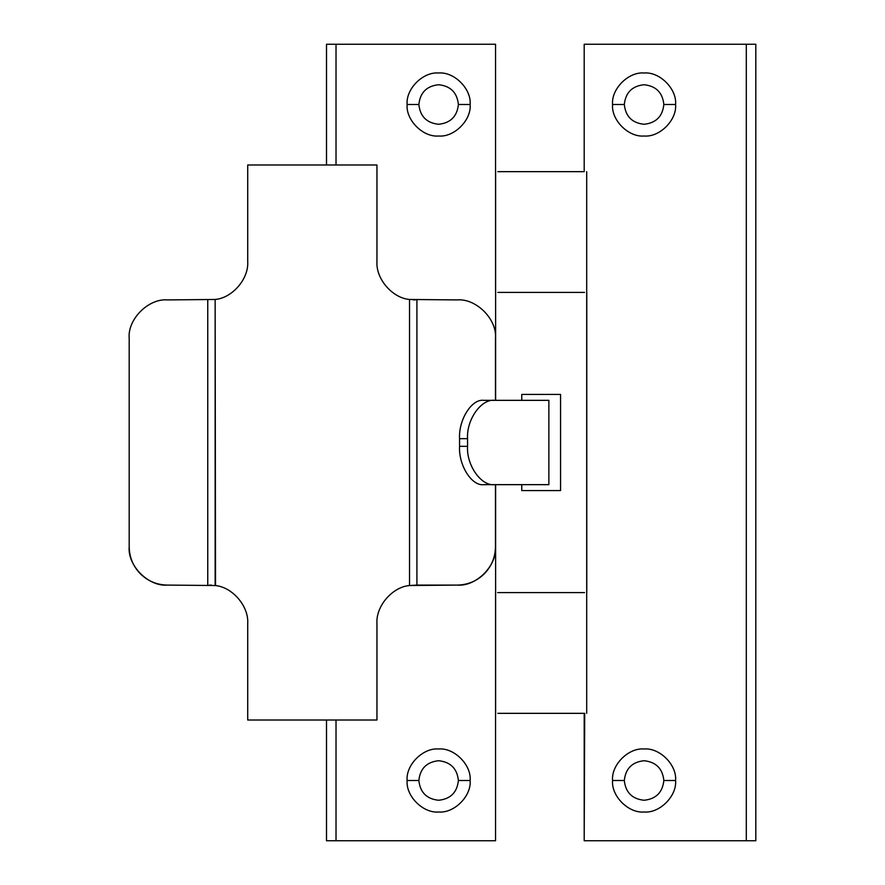 <?xml version="1.0" encoding="UTF-8"?>
<svg xmlns="http://www.w3.org/2000/svg" width="885" height="885" viewBox="0 0 885 885"><rect width="100%" height="100%" fill="white"/><g stroke="black" fill="none" stroke-linecap="round" stroke-linejoin="round"><path stroke-width="1.33" d="M495.467 484.659L495.467 546.753C495.301 557.273 491.562 566.312 484.25 573.856C476.694 581.179 467.656 584.919 457.147 585.085L409.523 585.527C392.332 586.943 375.771 606.214 376.955 623.416L376.955 720.014L247.711 720.014L247.711 623.416C248.895 606.214 232.335 586.943 215.143 585.527L167.519 585.085C157.01 584.919 147.972 581.179 140.416 573.856C133.104 566.312 129.354 557.273 129.188 546.753L129.188 338.247C127.473 319.275 148.558 298.201 167.519 299.915L215.143 299.473C232.335 298.057 248.895 278.786 247.711 261.584L247.711 164.986L376.955 164.986L376.955 261.584C375.771 278.786 392.332 298.057 409.523 299.473L457.147 299.915C476.108 298.201 497.182 319.275 495.467 338.247L495.467 400.341L495.467 338.247C497.182 319.275 476.108 298.201 457.147 299.915L409.523 299.473L409.523 585.527L416.912 585.085L416.912 299.915L416.912 585.085L457.147 585.085C476.108 586.799 497.182 565.725 495.467 546.753C497.182 565.725 476.108 586.799 457.147 585.085C467.656 584.919 476.694 581.179 484.25 573.856C491.562 566.312 495.301 557.273 495.467 546.753L495.467 484.659M409.147 299.418L409.523 299.473C392.332 298.057 375.771 278.786 376.955 261.584L376.955 164.986L247.711 164.986L247.711 261.584C248.895 278.786 232.335 298.057 215.143 299.473L167.519 299.915C148.558 298.201 127.473 319.275 129.188 338.247L129.188 546.753C127.473 565.725 148.558 586.799 167.519 585.085C148.558 586.799 127.473 565.725 129.188 546.753C129.354 557.273 133.104 566.312 140.416 573.856C147.972 581.179 157.01 584.919 167.519 585.085L215.143 585.527C232.335 586.943 248.895 606.214 247.711 623.416L247.711 720.014L376.955 720.014L376.955 623.416C375.771 606.214 392.332 586.943 409.523 585.527L408.306 585.726M413.107 299.849L415.286 299.915M215.52 585.582L215.143 299.473L216.349 299.274M211.548 585.151L209.38 585.085M215.143 299.473L215.143 585.527M409.523 585.527L409.523 299.473M207.754 299.915L207.754 585.085L207.754 299.915M483.796 484.659C471.805 486.374 458.485 465.3 459.569 446.328L459.569 438.672C458.485 419.7 471.805 398.626 483.796 400.341L548.866 400.341L548.866 484.659L494.66 484.659C481.252 486.374 466.351 465.3 467.557 446.328L467.557 438.672C466.351 419.7 481.252 398.626 494.66 400.341L483.796 400.341C471.805 398.626 458.485 419.7 459.569 438.672L467.557 438.672L459.569 438.672L459.569 446.328L467.557 446.328L459.569 446.328C458.485 465.3 471.805 486.374 483.796 484.659L494.66 484.659L483.796 484.659M467.557 446.328C466.351 465.3 481.252 486.374 494.66 484.659L548.866 484.659L548.866 400.341L494.66 400.341C481.252 398.626 466.351 419.7 467.557 438.672L467.557 446.328M458.397 780.493L470.134 780.493C471.55 764.906 454.215 747.582 438.628 748.987C423.041 747.582 405.717 764.906 407.122 780.493L418.859 780.493C420.121 768.578 426.703 761.985 438.628 760.724C450.553 761.985 457.136 768.578 458.397 780.493C457.136 768.578 450.553 761.985 438.628 760.724C426.703 761.985 420.121 768.578 418.859 780.493C420.121 792.418 426.703 799.011 438.628 800.261C450.553 799.011 457.136 792.418 458.397 780.493C457.136 792.418 450.553 799.011 438.628 800.261C426.703 799.011 420.121 792.418 418.859 780.493L407.122 780.493C405.717 796.08 423.041 813.415 438.628 811.999C454.215 813.415 471.55 796.08 470.134 780.493L458.397 780.493M458.397 104.507L470.134 104.507C471.55 88.92 454.215 71.585 438.628 73.001C423.041 71.585 405.717 88.92 407.122 104.507L418.859 104.507C420.121 92.582 426.703 85.989 438.628 84.739C450.553 85.989 457.136 92.582 458.397 104.507C457.136 92.582 450.553 85.989 438.628 84.739C426.703 85.989 420.121 92.582 418.859 104.507C420.121 116.422 426.703 123.015 438.628 124.276C450.553 123.015 457.136 116.422 458.397 104.507C457.136 116.422 450.553 123.015 438.628 124.276C426.703 123.015 420.121 116.422 418.859 104.507L407.122 104.507C405.717 120.094 423.041 137.418 438.628 136.013C454.215 137.418 471.55 120.094 470.134 104.507L458.397 104.507M495.545 840.75L326.51 840.75L336.023 840.75L336.023 720.014L336.023 840.75L495.545 840.75L495.545 592.596L495.545 840.75M326.51 44.25L495.545 44.25L495.545 292.404L495.545 44.25L326.51 44.25L326.51 164.986L326.51 44.25M560.559 490.567L560.559 394.433L521.763 394.433L521.763 400.341L521.763 394.433L560.559 394.433L560.559 490.567L521.763 490.567L560.559 490.567M521.763 484.659L521.763 490.567L521.763 484.659M584.531 592.596L497.635 592.596L584.531 592.596M326.51 720.014L326.51 840.75L326.51 720.014M336.023 164.986L336.023 44.25L336.023 164.986M498.122 292.404L584.531 292.404L498.122 292.404M470.134 104.507C471.55 120.094 454.215 137.418 438.628 136.013C423.041 137.418 405.717 120.094 407.122 104.507C405.717 88.92 423.041 71.585 438.628 73.001C454.215 71.585 471.55 88.92 470.134 104.507M470.134 780.493C471.55 796.08 454.215 813.415 438.628 811.999C423.041 813.415 405.717 796.08 407.122 780.493C405.717 764.906 423.041 747.582 438.628 748.987C454.215 747.582 471.55 764.906 470.134 780.493M663.85 780.493L675.587 780.493C676.992 764.906 659.668 747.582 644.081 748.987C628.494 747.582 611.159 764.906 612.575 780.493L624.312 780.493C625.562 768.578 632.156 761.985 644.081 760.724C655.995 761.985 662.588 768.578 663.85 780.493C662.588 768.578 655.995 761.985 644.081 760.724C632.156 761.985 625.562 768.578 624.312 780.493C625.562 792.418 632.156 799.011 644.081 800.261C655.995 799.011 662.588 792.418 663.85 780.493C662.588 792.418 655.995 799.011 644.081 800.261C632.156 799.011 625.562 792.418 624.312 780.493L612.575 780.493C611.159 796.08 628.494 813.415 644.081 811.999C659.668 813.415 676.992 796.08 675.587 780.493L663.85 780.493M663.85 104.507L675.587 104.507C676.992 88.92 659.668 71.585 644.081 73.001C628.494 71.585 611.159 88.92 612.575 104.507L624.312 104.507C625.562 92.582 632.156 85.989 644.081 84.739C655.995 85.989 662.588 92.582 663.85 104.507C662.588 92.582 655.995 85.989 644.081 84.739C632.156 85.989 625.562 92.582 624.312 104.507C625.562 116.422 632.156 123.015 644.081 124.276C655.995 123.015 662.588 116.422 663.85 104.507C662.588 116.422 655.995 123.015 644.081 124.276C632.156 123.015 625.562 116.422 624.312 104.507L612.575 104.507C611.159 120.094 628.494 137.418 644.081 136.013C659.668 137.418 676.992 120.094 675.587 104.507L663.85 104.507M584.2 171.657L584.2 44.25L755.812 44.25L746.309 44.25L746.309 840.75L584.2 840.75L584.697 713.343L497.79 713.343L584.2 713.343L584.2 840.75L755.812 840.75L746.309 840.75L746.309 44.25L584.2 44.25L584.2 171.657L568.436 171.657L584.2 171.657M497.79 171.657L568.436 171.657L497.79 171.657M584.2 592.596L497.79 592.596L584.2 592.596M755.812 840.75L755.812 44.25L755.812 840.75M586.777 592.596L586.777 292.404L586.777 592.596M584.2 292.404L497.79 292.404L584.2 292.404M675.587 104.507C676.992 120.094 659.668 137.418 644.081 136.013C628.494 137.418 611.159 120.094 612.575 104.507C611.159 88.92 628.494 71.585 644.081 73.001C659.668 71.585 676.992 88.92 675.587 104.507M675.587 780.493C676.992 796.08 659.668 813.415 644.081 811.999C628.494 813.415 611.159 796.08 612.575 780.493C611.159 764.906 628.494 747.582 644.081 748.987C659.668 747.582 676.992 764.906 675.587 780.493M495.622 713.343L495.622 484.659M495.622 400.341L495.622 171.657M586.7 713.343L586.7 171.657"/></g></svg>
